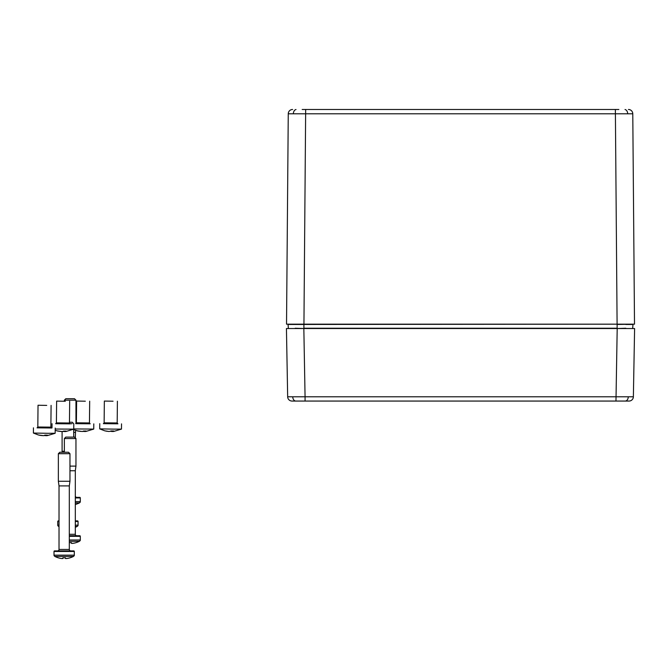<?xml version="1.0" encoding="UTF-8"?>
<svg xmlns="http://www.w3.org/2000/svg" width="668" height="668" viewBox="0 0 668 668"><rect width="100%" height="100%" fill="white"/><g stroke="black" fill="none" stroke-linecap="round" stroke-linejoin="round"><path stroke-width="1" d="M65.33 401.268L56.63 401.109L65.33 401.268M69.94 423.788L55.912 423.646M73.806 423.921L73.756 429.14L55.202 429.031M60.955 431.495L57.056 430.885L62.274 431.553L65.982 431.019L64.738 431.57L66.032 431.478L73.747 429.14M64.738 431.486L62.942 431.336M64.746 431.044L64.738 431.57M64.287 431.035L64.278 431.528M63.418 431.069L63.418 431.511M80.143 540.679L80.143 540.679A1.453 1.453 0 0 0 80.31 539.995L80.31 536.32A0.576 0.576 0 0 0 79.734 535.744L69.313 535.744M65.806 437.097L74.507 437.097L75.96 438.55L64.353 438.55L65.806 437.097M69.313 534.291L75.309 534.291A1.453 1.453 0 0 0 76.762 535.744M75.309 534.291L75.309 470.756L75.96 466.114L75.96 438.55M69.965 470.756L75.309 470.756M69.965 466.114L75.96 466.114M64.353 452.253L64.353 438.55M71.459 542.625A20.232 18.737 0 0 1 69.313 542.65A20.232 18.737 180 0 0 71.459 542.625L71.459 543.368L72.728 543.368A20.265 20.265 0 0 0 76.152 542.625L76.152 542.625A20.282 20.274 0 0 0 79.442 541.289L69.313 541.289M79.442 541.289L80.06 540.679L79.442 541.289M77.889 525.825L77.889 525.825A1.453 1.453 0 0 0 78.064 525.148L78.064 521.474A0.576 0.576 0 0 0 77.48 520.89L75.309 520.89M57.916 525.825L58.617 526.434L57.916 525.825A1.453 1.453 0 0 1 57.749 525.148L57.749 521.474A0.576 0.576 0 0 1 58.333 520.89L59.018 520.89M69.472 422.243L72.261 422.243L73.605 423.596M72.035 423.696L69.798 423.696M62.241 452.253L62.099 451.259L64.353 451.259M73.705 437.097L73.705 429.691M62.099 451.259L62.099 431.553M75.309 527.286A20.282 20.274 0 0 0 77.187 526.434L75.309 526.434M77.187 526.434L77.814 525.825L77.187 526.434M46.735 405.401L38.034 405.242L46.735 405.401M51.352 427.921L37.316 427.779M47.904 433.307L33.4 433.048L38.46 435.01L43.687 435.686L44.923 435.135L47.386 435.152L46.142 435.695L47.436 435.603L55.16 433.273L47.904 433.307M42.36 435.62L39.621 435.285M46.142 435.62L44.347 435.469M46.15 435.177L46.142 435.695M45.691 435.169L45.691 435.661M44.831 435.202L44.823 435.645M85.32 401.209L76.62 401.05L85.32 401.209M89.93 423.729L75.901 423.587M93.796 423.863L93.745 429.081L73.756 428.94M80.945 431.436L77.045 430.827L82.264 431.495L85.972 430.96L84.727 431.511L86.022 431.419L93.737 429.081M84.727 431.428L82.932 431.277M84.736 430.985L84.727 431.511M84.277 430.977L84.277 431.47M83.416 431.01L83.408 431.453M80.143 502.294L80.143 502.294A1.453 1.453 0 0 0 80.31 501.61L80.31 497.936A0.576 0.576 0 0 0 79.734 497.359L75.309 497.359M65.806 398.712L74.507 398.712L75.96 400.165L64.353 400.165L65.806 398.712M75.309 495.906A1.453 1.453 0 0 0 76.762 497.359M75.309 437.899L75.584 430.401M73.705 432.371L75.309 432.371M75.96 423.562L75.96 400.165M64.353 401.126L64.353 400.165M75.309 504.482A20.265 20.265 0 0 0 76.152 504.24L76.152 504.24A20.282 20.274 0 0 0 79.442 502.895L75.309 502.895M79.442 502.895L80.06 502.294L79.442 502.895M74.315 551.476A0.576 0.576 0 0 0 73.739 550.9L54.592 550.9A0.576 0.576 0 0 0 54.008 551.476L54.008 555.15L74.315 555.15L74.315 551.476L54.008 551.476M59.811 452.253L68.52 452.253L69.965 453.697L58.358 453.697L59.811 452.253M59.018 549.447L69.313 549.447L69.313 485.903L59.018 485.903L59.018 549.447A1.453 1.453 0 0 1 57.565 550.9M69.313 549.447A1.453 1.453 0 0 0 70.766 550.9M69.313 485.903L69.965 481.261L69.965 453.697M59.018 485.903L58.358 481.261L69.965 481.261M58.358 481.261L58.358 453.697M74.148 555.826L74.148 555.826A1.453 1.453 0 0 0 74.315 555.15M54.175 555.826L54.876 556.436L54.175 555.826A1.453 1.453 0 0 1 54.008 555.15M65.472 557.78L65.472 558.523L66.733 558.523A20.265 20.265 0 0 0 70.157 557.78L70.157 557.78A20.282 20.274 0 0 0 73.447 556.436L54.876 556.436A20.282 20.274 0 0 0 58.166 557.78L58.166 557.78A20.265 20.265 0 0 0 61.59 558.523L62.859 558.523L62.859 557.78A20.232 18.737 180 0 0 65.472 557.78A20.232 18.737 0 0 1 62.859 557.78M73.447 556.436L74.064 555.826L73.447 556.436M113.051 401.217L104.35 401.067L113.051 401.217M117.66 423.746L103.632 423.604M114.22 429.132L99.716 428.873L104.767 430.835L109.134 431.495L111.239 430.96L113.702 430.977L112.458 431.52L113.744 431.428L121.467 429.098L114.22 429.132M108.675 431.445L105.936 431.11M112.458 431.445L110.663 431.286M112.466 431.002L112.458 431.52M112.007 430.994L111.999 431.478M111.138 431.019L111.138 431.47M305.067 401.059L292.016 401.059A4.35 4.35 0 0 1 287.666 396.792L286.438 328.531L634.6 328.531L633.373 396.792A4.35 4.35 0 0 1 629.022 401.059L305.067 401.059L305.067 396.792L633.373 396.792M287.666 396.792L305.067 396.792L303.84 328.531M631.986 328.531L617.199 328.531L615.971 401.059M628.429 109.477L628.747 109.485A4.35 4.35 0 0 1 632.78 113.794L288.259 113.794A4.35 4.35 0 0 1 292.292 109.485L292.609 109.477M623.72 328.531L629.147 328.531M625.799 324.464L632.98 324.464L632.654 328.531L617.132 328.531L625.832 328.238M295.206 328.238L303.907 328.531L289.144 328.531M288.885 324.464L295.239 324.464M288.058 324.464L633.272 324.172L617.132 324.464L617.132 328.238L303.907 328.238L303.907 324.464L288.058 324.464L288.376 328.531M288.259 113.794L286.53 324.172L634.508 324.172L632.78 113.794M302.17 109.477L618.869 109.477M69.681 401.243L69.464 423.003L56.404 422.869L55.653 423.721M70.173 423.863L55.678 423.712M80.31 536.32L69.313 536.32M69.313 539.995L80.31 539.995M78.064 521.474L75.309 521.474M59.018 521.474L57.749 521.474M57.749 525.148L59.018 525.148M75.309 525.148L78.064 525.148M51.094 405.376L50.868 427.136L37.817 427.002L37.066 427.854L51.578 427.996M89.679 401.184L89.454 422.944L76.394 422.811L75.651 423.662M89.454 422.944L90.188 423.813L75.676 423.662M80.31 497.936L75.309 497.936M75.309 501.61L80.31 501.61M117.401 401.201L117.184 422.961L104.124 422.827L103.373 423.671M117.184 422.961L117.919 423.821L103.398 423.671M292.759 396.817A4.35 3.081 90 0 0 295.841 401.059M628.271 396.817A4.35 3.081 90 0 1 625.198 401.059M627.678 113.777A4.35 3.081 -90 0 0 625.031 109.519M617.098 324.172L615.37 109.477M293.352 113.777A4.35 3.081 -90 0 1 296.007 109.519M303.94 324.172L305.668 109.477M56.63 401.109L56.404 422.869M69.464 423.003L70.198 423.871M52.046 423.696L52.004 427.929M55.185 430.317L58.216 431.161M38.034 405.242L37.817 427.002M50.868 427.136L51.603 427.996M33.45 427.829L33.4 433.048M55.21 428.046L55.16 433.273M76.62 401.05L76.394 422.811M73.146 429.432L78.206 431.102M104.35 401.067L104.124 422.827M99.766 423.654L99.716 428.873M121.526 423.871L121.467 429.09"/></g></svg>
